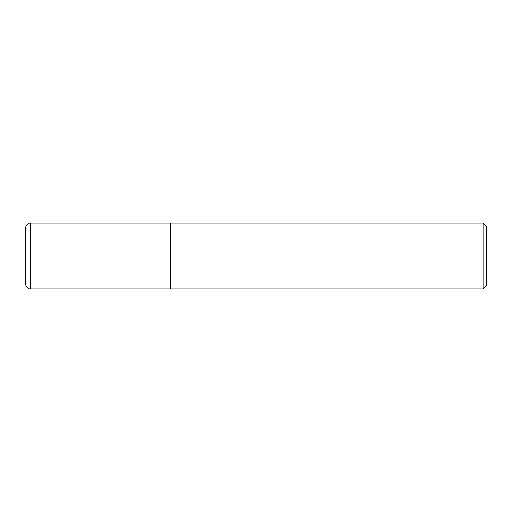 <?xml version="1.0" encoding="UTF-8"?>
<svg xmlns="http://www.w3.org/2000/svg" width="512" height="512" viewBox="0 0 512 512"><rect width="100%" height="100%" fill="white"/><g stroke="black" fill="none" stroke-linecap="round" stroke-linejoin="round"><path stroke-width="0.77" d="M483.11 288.915L486.4 285.626L486.4 226.374L483.11 223.085L483.11 288.915L170.426 288.915L170.426 223.085L30.534 223.085C29.446 222.842 25.958 223.93 25.6 228.026L25.6 283.974C25.958 288.07 29.446 289.158 30.534 288.915L30.534 223.085M30.534 288.915L170.426 288.915L170.426 223.085L483.11 223.085"/></g></svg>
